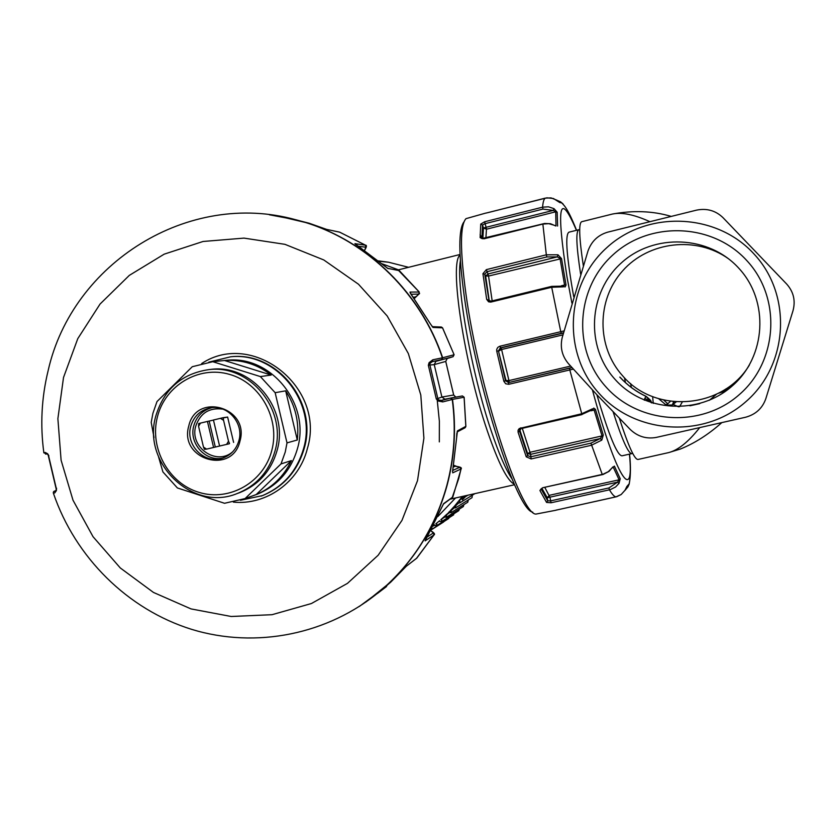 <?xml version="1.0" encoding="UTF-8"?>
<svg xmlns="http://www.w3.org/2000/svg" width="836" height="836" viewBox="0 0 836 836"><rect width="100%" height="100%" fill="white"/><g stroke="black" fill="none" stroke-linecap="round" stroke-linejoin="round"><path stroke-width="1.25" d="M200.462 423.1L198.571 426.308L198.686 423.538L207.443 421.438L213.588 447.479L206.607 449.12L203.482 447.093L204.517 449.329L206.607 449.12M198.571 426.308L203.482 447.093M207.443 421.438L209.178 421.072L215.312 447.041L213.588 447.479M215.312 447.041L229.325 443.759M209.178 421.072L213.452 420.059M226.598 444.418L228.5 441.199L223.578 420.351L220.443 418.334L213.441 420.006L219.596 446.058M223.578 420.351L223.17 417.697L220.443 418.334M233.61 442.411L227.622 417.06L223.17 417.697M228.5 441.199L229.513 443.446M227.622 417.06L223.484 417.906M238.929 440.53C236.254 449.632 230.548 455.589 221.801 458.389C204.089 464.199 185.268 444.773 190.723 426.412C193.753 416.286 200.295 410.131 210.327 407.926C227.476 404.29 244.07 423.162 238.929 440.53M239.974 441.084C249.954 407.341 196.084 391.791 188.748 426.088C178.82 459.539 232.366 475.433 239.974 441.084M157.408 416.913C165.131 385.427 198.78 365.332 229.482 374.361C260.309 382.909 280.29 418.711 271.805 450.395C263.779 482.226 229.586 501.788 199.198 492.425C168.694 483.532 149.236 448.263 157.408 416.913M155.809 416.035C164.034 389.085 181.757 373.608 208.948 369.606C250.027 364.287 287.197 409.745 275.023 450.928C269.056 471.588 256.422 485.8 237.131 493.553C192.614 512.154 141.765 463.248 155.809 416.035M208.728 369.627L211.299 369.334C252.221 364.026 289.256 409.306 277.124 450.322C271.178 470.898 258.585 485.047 239.368 492.77L237.09 493.564L239.368 492.77M154.023 437.594L151.211 422.389L152.904 413.329L157.001 401.562L192.28 366.711L212.772 361.706L260.372 376.576L275.149 392.69L287.009 442.881L285.243 452.046L281.011 463.917L291.398 460.605C283.77 476.541 272.034 487.858 256.182 494.567L291.398 460.605M275.149 392.69L285.672 390.84L297.282 439.997C299.298 422.211 295.421 405.826 285.672 390.84M287.009 442.881L297.282 439.997M212.772 361.706L224.654 360.483C241.771 359.407 257.289 364.256 271.188 375.05L224.508 360.494M260.372 376.576L271.188 375.05M224.654 360.483L226.89 360.253C271.136 355.237 310.616 404.175 297.522 448.389C291.168 470.365 277.771 485.632 257.342 494.18L254.499 495.205M281.011 463.917L245.094 498.57L256.182 494.567M245.094 498.57L224.539 503.282L177.399 487.952L162.905 471.922L158.6 456.999M541.874 488.287L547.235 497.733L549.377 495.309L619.11 479.801L617.522 482.153L618.995 483.386L620.239 478.767L619.11 479.801L613.206 467.084L614.387 466.112L611.638 468.39M611.868 468.087L608.315 471.661L602.913 474.263L542.763 487.722L539.931 490.523L546.556 502.426L547.726 500.785L547.235 497.733L549.921 497.169L544.853 487.503M563.119 286.184L564.561 285.013L561.405 285.776M499.74 346.271L560.757 331.693L561.322 333.324L500.346 347.88L498.444 350.901L496.73 351.151L496.73 349.354L497.807 347.379L499.74 346.271L501.004 347.922L498.987 350.942L501.6 349.511L501.004 347.922L563.454 333.021M496.73 351.151L503.857 381.268L505.487 380.725L498.444 350.901L505.968 380.464L508.946 380.589L570.612 366.084M571.897 367.506L508.549 382.585L505.487 380.725L509.124 382.261L508.946 380.589L501.6 349.511L562.952 334.87M590.937 410.8L594.135 410.058L592.316 409.65M519.699 429.641L527.61 453.551L530.212 452.234L602.024 435.911L600.3 438.524L601.795 440.112L603.278 435.096L602.024 435.911L594.135 410.058L595.451 409.389L593.811 408.093L591.574 409.985M592.264 408.929L581.637 413.789L519.281 428.502L518.09 430.164L518.069 432.149L526.241 456.832L527.641 455.568L527.61 453.551L530.641 454.335L522.301 428.325M484.619 221.78L542.595 207.161L542.972 209.084L484.974 223.693L482.518 225.041L480.742 224.09L484.619 221.78L486.103 227.298L483.448 227.998L486.458 229.21L486.103 227.298L553.244 210.411L555.721 211.801L556.003 225.939M486.364 269.631L546.326 254.813L546.869 256.934L486.928 271.731L484.755 274.198L482.936 273.696L486.364 269.631L487.994 273.978L485.632 276.026L488.548 276.047L487.994 273.978L557.34 256.871L560.047 258.439L564.561 285.013L566.035 285.034L565.146 286.915L562.304 286.215M208.812 362.134L230.788 356.753C276.58 351.883 317.21 402.555 303.667 448.274C297.125 470.908 283.362 486.698 262.368 495.633L240.413 500.273M626.864 486.468L625.014 490.251L626.864 486.468L629.278 483.71L627.554 486.782M556.034 510.159L616.759 496.668L621.179 494.515L625.035 490.23M542.763 487.722L541.08 488.966L547.726 500.785L550.527 500.9L608.932 487.942L617.522 482.153L549.921 497.169L551.07 502.77L610.27 489.635L615.557 487.012L618.995 483.386M624.889 490.471L627.951 486.855L629.215 483.919M482.936 273.696L486.667 299.351L491.056 301.347M564.028 330.931L560.757 331.693L551.708 287.26L563.391 286.842M520.859 427.76L521.246 428.565L581.981 414.604L569.807 369.94L573.329 369.094M521.1 428.398L519.564 431.115L527.641 455.568L530.693 456.811L590.916 443.153L600.3 438.524L530.641 454.335L531.132 458.933L591.376 445.285L601.795 440.112M631.817 453.614L622.057 455.808C617.282 455.745 608.89 435.399 596.883 394.749M573.757 296.822L572.461 289.653C566.265 253.015 565.146 233.85 569.107 232.136L578.805 229.722M492.164 300.876L488.548 276.047L561.531 258.606L557.957 254.781L557.34 256.871L546.869 256.934M557.957 254.781L546.326 254.813L542.857 224.058L548.834 223.672L554.122 225.229M554.456 225.396L555.679 225.814M485.894 238.082L486.458 229.21L555.721 211.801L557.184 212.219L554.007 208.655L553.244 210.411L542.972 209.084M554.007 208.655L548.479 206.816L542.595 207.161C542.972 202.061 543.87 199.052 545.291 198.132L551.018 197.892L556.379 199.992M486.489 212.971L546.922 197.819L553.422 198.508L559.159 202.145M563.015 203.921L560.256 202.019M556.452 200.034L560.528 201.821L562.962 203.869M482.874 238.72L483.448 227.998L482.518 225.041L481.944 238.563L480.125 237.602L484.128 238.762M539.931 490.523L541.153 488.809M546.556 502.426L551.07 502.77M486.667 299.351L488.579 301.806L490.68 302.099L491.265 301.305M503.857 381.268L505.686 383.776L508.727 384.288L508.549 382.585L572.033 367.652M518.069 432.149L519.564 431.115L519.595 429.871M526.241 456.832L531.132 458.933M555.835 510.263L535.918 514.088C520.368 514.767 478.589 386.608 465.955 294.063C459.988 250.466 459.999 225.323 465.986 218.656L485.486 213.159M56.221 488.182L48.634 456.017M56.378 490.596L56.545 488.203L56.378 490.596L54.789 492.885L56.106 490.074M47.683 453.791L48.906 455.85L47.683 453.791L45.259 452.464L47.683 454.376M455.599 397.09L453.666 395.01L441.899 397.037L444.909 399.19L441.502 400.454L438.545 399.953L438.137 400.987L436.298 398.971L437.824 398.511L438.545 399.953L436.298 398.971L428.335 365.28L429.903 365.029L429.903 363.409L428.335 365.28L429.077 362.667L432.808 359.793L432.327 361.643L429.903 363.409L429.077 362.667M438.137 400.987L442.766 401.897L441.502 400.454L450.416 398.155L452.245 399.483L442.766 401.897M464.032 221.812C458.4 229.043 458.452 253.705 464.199 295.819C476.457 385.95 517.066 511.026 532.772 512.144M482.33 238.678L480.125 234.571M55.761 490.993L54.35 491.296L55.897 490.774C53.88 491.004 53.044 491.808 53.389 493.177L54.789 492.885M47.265 453.927L43.869 452.872L45.259 452.464M277.625 215.939L305.736 222.554C368.133 241.677 421.01 293.436 442.662 357.756L441.627 359.752L442.662 357.756L432.808 359.793M269.349 214.768L296.038 219.826C362.354 236.651 419.672 290.144 442.38 357.777L441.627 359.752L435.901 361.34L434.229 364.6L429.903 365.029L437.824 398.511L441.899 397.037L434.229 364.6L445.734 361.434L447.333 358.278L445.734 361.434L453.666 395.01L455.86 397.121M444.909 399.19L462.423 395.94L464.095 397.236L452.506 399.378L450.677 398.051L452.245 399.483C456.111 428.659 454.303 457.334 446.821 485.497C435.013 527.903 412.869 563.036 380.401 590.885L359.292 606.487M413.224 297.146L415.178 297.031L414.228 298.494M453.29 467.063L455.202 466.3L453.603 465.318M441.345 359.773L432.327 361.643L447.396 358.268L435.901 361.34M452.893 469.121L457.449 430.885L465.83 426.36M452.548 471.744L457.449 430.885M452.715 472.842L461.044 468.965M378.917 592.118L386.984 585.534M378.875 592.337L390.788 582.086L406.359 566.191L416.809 558.093M425.378 540.035L425.148 540.871L433.988 534.925M425.148 540.871L443.665 503.606L452.819 497.002M441.533 507.776L443.665 503.606M442.662 357.756L454.105 354.746L442.568 327.952M432.996 327.451L430.362 323.835L432.996 327.451L442.505 327.837L441.105 327.033M411.803 295.307L409.985 292.077L419.212 292.025M387.496 268.293L399.305 270.655M384.351 265.848L354.892 243.642L365.51 245.209M388.123 268.638L357.463 245.617M326.427 229.357L339.782 232.199M326.771 229.451L309.205 223.254L290.615 218.499M415.314 297.062L414.259 298.536M455.202 466.3L453.614 465.286M441.627 359.752L453.06 356.69L446.414 358.801M358.445 246.244L365.844 247.247L364.642 250.142M411.051 294.262L418.846 294.073L414.28 298.567M464.91 427.844L465.83 426.485L464.095 397.225M452.684 470.449L459.8 467.293L455.306 466.216M427.06 537.088L433.372 532.96L431.01 530.912M439.318 441.899L439.36 421.145L437.092 398.751M439.611 520.734L435.849 523.827M446.602 514.453L444.48 516.408L449.172 512.855M449.172 511.841L453.885 508.163L445.682 515.269M462.371 496.438L454.763 505.832L458.452 503.241L453.133 507.734L455.495 507.891L471.786 497.796M461.827 497.169L461.524 497.671L463.75 497.723L461.545 497.671M462.914 498.057L459.8 499.928L462.883 498.057M457.752 502.331L457.438 502.802L459.727 502.906L457.459 502.791M448.942 512.071L451.043 512.667L448.629 512.458M441.805 518.874L444.292 517.317L440.854 519.668L441.805 518.874L441.533 521.601L439.015 521.277L441.533 521.601L458.504 510.848M444.229 516.638L446.382 517.244L443.916 516.982M433.173 526.084L434.072 525.53M434.197 525.112L436.507 525.729L453.718 514.777M398.458 269.84L381.989 263.768M378.551 260.884L388.583 262.232L408.605 267.311M699.45 427.948C688.362 441.93 678.132 450.134 668.758 452.579L638.119 459.445C634.691 459.988 628.432 446.288 619.371 418.345M653.24 403.401L652.665 396.619M644.305 400.204L645.81 396.254M645.914 396.254L646.186 396.431C636.374 391.885 627.585 385.438 619.81 377.099M650.941 401.667L644.702 398.344M651.317 402.806L646.186 396.431M690.066 405.773L699.596 403.683M678.435 406.798L673.335 404.509L674.14 401.761M658.674 398.709L666.271 405.167L672.374 404.958L676.146 401.928M672.374 404.958L673.586 401.698M666.271 405.167L670.43 401.311M682.228 402.126L679.501 406.766M649.478 221.488C633.97 214.528 621.629 212.041 612.475 214.037L581.835 221.676C578.564 222.679 579.055 237.319 583.309 265.618M716.473 394.247L709.409 400.256M729.755 388.05L724.749 389.66M726.338 389.701L727.55 389.785M588.001 250.936L562.231 337.493C559.942 347.243 562.001 355.958 568.417 363.629L597.04 394.916L630.229 429.464C637.649 436.517 646.301 439.172 656.197 437.427L745.597 417.237C755.713 414.468 762.463 408.271 765.839 398.647L792.988 310.762C795.694 300.72 793.583 291.806 786.666 284.031L723.004 217.663C715.668 210.588 706.869 208.08 696.587 210.129L607.636 232.178C598.012 235.062 591.47 241.322 588.001 250.936M678.048 406.599L679.689 406.317M665.237 404.708L666.804 404.342M663.711 400.047L667.462 403.495M728.564 258.805C696.357 235.71 648.694 241.374 622.715 270.77C596.423 299.915 596.455 346.95 622.653 375.834C655.027 414.311 723.161 409.086 749.359 365.092M614.951 379.262C644.033 412.2 698.948 415.649 732.315 385.887C766.131 356.627 769.381 301.19 738.982 268.419C709.074 235.198 653.721 233.045 621.169 263.079C588.178 292.631 585.378 346.762 614.951 379.262M605.943 386.89C638.965 424.333 701.383 428.356 739.4 394.529C777.919 361.256 781.65 298.097 747.008 260.801C712.941 222.993 649.938 220.652 612.987 254.823C575.523 288.462 572.367 349.939 605.943 386.89M754.291 254.29C792.507 295.401 788.369 365.06 745.879 401.677C703.933 438.921 635.224 434.396 598.91 393.181C561.991 352.499 565.429 284.877 606.633 247.811C647.283 210.139 716.703 212.637 754.291 254.29M232.659 451.837C216.409 466.195 189.281 447.197 195.749 426.109C200.358 413.005 209.408 407.341 222.888 409.128M223.076 457.992C205.781 462.287 188.612 443.352 193.785 425.775C196.533 416.401 202.469 410.392 211.581 407.749M489.039 300.699L484.755 274.198L485.632 276.026L489.259 300.866M614.387 466.112L620.239 478.767M595.451 409.389L603.278 435.096M629.278 483.71L628.944 484.326M590.916 443.153L602.254 474.44M555.94 510.179L615.965 496.866C614.261 496.626 612.088 494.285 609.454 489.833L608.932 487.942M491.119 302.015L551.708 287.26L551.791 286.56M561.322 333.324L563.516 332.812M508.727 384.288L569.807 369.94L569.577 368.237M592.808 409.504L582.023 414.384M561.531 258.606L566.035 285.034M571.908 303.102L567.048 277.27C556.044 205.719 559.179 190.075 576.432 230.318M629.424 454.147C634.628 504.892 616.195 477.983 592.442 389.994M557.184 212.219L557.602 226.044M563.119 204.036L561.865 202.908L559.702 202.542M483.908 238.824L543.024 224.017M230.788 356.753L231.52 356.69C277.259 351.82 317.837 402.419 304.304 448.075C297.773 470.689 284.021 486.458 263.058 495.382L261.177 496.093M612.84 466.937L609.047 471.379L603.049 474.482L542.992 487.67M555.7 510.284L556.922 509.918M519.49 430.216L521.309 428.345M488.558 212.48L485.664 213.149M480.742 224.09L480.125 237.602M201.675 363.545C252.921 329.53 326.176 387.726 307.366 448.598C299.131 481.975 266.36 505.446 233.369 502.112M417.498 480.71L401.959 520.41L378.175 555.219L347.452 583.382L311.431 603.519L272.013 614.7L231.196 616.487L191.026 608.911L153.458 592.431L120.279 567.947L93.036 536.702L73.004 500.21L61.101 460.239L57.883 418.669L63.515 377.485L77.779 338.653L100.048 304.053L129.308 275.389L164.201 254.154L203.064 241.479L243.997 238.114L284.94 244.331L323.772 259.944L358.477 284.219L387.183 315.966L408.344 353.555L420.801 395.02L423.904 438.168L417.498 480.71M47.265 453.917L45.572 454.126L46.962 453.729M459.8 467.293L461.012 469.111L458.692 478.631L452.088 497.953M452.506 399.378C456.372 428.544 454.565 457.198 447.093 485.35C436.319 524.297 416.61 557.246 387.967 584.228L366.043 601.951M416.422 558.458L433.905 535.061L433.372 532.96M443.247 504.202L452.788 497.148L461.064 469.069C462.057 467.878 460.699 467.021 456.978 466.498L453.624 465.234M453.06 356.69L454.052 354.757M411.793 295.265L430.373 323.835L410.257 293.081M410.319 293.123L409.985 292.077M418.846 294.073L419.129 291.91L398.25 270.132M355.467 244.269L354.892 243.642M365.844 247.247L365.374 245.126L339.573 232.115L365.416 245.136C366.962 245.178 366.711 246.871 364.642 250.183L364.559 250.309M339.291 232.063L326.667 229.409L305.736 222.554M415.178 297.031L416.694 296.059C421.438 291.743 418.94 294.826 419.181 291.921L399.221 270.53L387.695 268.387L384.32 265.817M456.696 435.911L456.811 433.738M385.615 587.227L386.42 586.621M460.364 260.853C455.996 285.912 471.577 373.232 491.317 431.188C498.977 453.906 505.874 469.811 511.998 478.903M460.051 255.158C449.005 262.17 464.095 363.305 487.304 430.843C498.36 463.092 507.347 480.857 514.265 484.138M458.974 500.837L457.929 502.112M463.311 496.229L461.995 496.95M464.502 495.957L463.75 497.723L467.961 495.184M455.61 504.965L455.495 507.891L453.133 507.734M459.8 499.928L459.727 502.906L474.879 493.637M472.371 495.163L472.006 497.66L472.392 495.163M463.949 504.599L463.332 506.564L446.382 517.244L446.612 514.464L449.183 512.865M468.275 499.97L467.554 502.352M451.221 509.824L451.043 512.667L467.773 502.217L468.296 499.959M463.97 504.589L463.123 506.7M459.403 509.04L458.724 510.712L459.413 509.03M436.831 523.075L436.507 525.729L433.915 525.353M432.034 528.279L431.303 529.627L448.765 518.487M431.115 529.972L443.665 521.957M454.753 505.853L450.322 510.671M444.48 516.408L440.854 519.668M434.542 524.841L433.341 525.771M437.782 516.596L455.526 497.974M465.443 496.709L462.371 499.813M456.069 505.602L454.638 506.815M726.39 390.652L718.427 393.275M723.757 390.287L728.24 389.262M630.595 383.515L631.358 387.476M580.633 274.166C576.244 245.606 575.69 230.778 578.961 229.681L579.703 229.409M624.492 377.82L625.443 382.606M632.758 453.488L631.964 453.572C628.484 454.032 622.203 440.133 613.143 411.897M208.948 369.606L211.299 369.334M244.133 498.956L257.342 494.18M488.799 300.438L491.119 301.138L551.655 286.382L563.621 286.1M629.56 454.115C631.734 473.907 629.194 485.047 628.682 485.183L626.394 487.43M615.965 496.866L621.19 494.504L625.025 490.251M624.879 490.502L627.961 486.855M481.954 238.573L544.549 223.484L550.464 223.714L555.846 226.002M556.368 199.982L559.127 202.145M576.568 230.276C566.557 205.217 563.13 204.987 561.865 202.908L558.876 201.904M556.431 200.023L560.538 201.831M262.368 495.633L261.166 496.093M488.569 212.48L545.302 198.122M48.237 455.306L56.19 488.997M56.179 489.248L56.117 489.948M47.757 454.491L48.112 455.066M380.725 590.655L380.401 590.885C328.224 634.712 255.774 648.945 191.737 629.393C127.751 609.517 75.292 557.413 53.399 493.219M48.08 370.881C41.518 397.873 40.118 425.179 43.859 452.819M296.425 219.889L296.038 219.826C188.591 189.814 72.398 262.974 48.195 370.39M452.506 471.807L452.903 469.163M457.073 431.972L465.182 427.698L465.882 426.454L464.147 397.225L462.423 395.94L450.771 398.04M377.297 593.581L386.535 586.527M430.707 530.724L430.989 530.881C434.312 532.887 435.295 534.277 433.936 535.04L416.756 558.176L406.265 566.285L387.967 584.228M425.294 540.171L441.533 507.818M432.181 326.657L441.429 327.043L442.568 327.848L454.105 354.746L453.091 356.679L441.669 359.741M357.474 245.627L355.331 244.185M456.644 437.218L456.864 433.205M453.697 395.01L445.755 361.424M397.685 270.028L460.019 254.489M450.447 499.113L514.537 484.744M379.011 261.26L388.583 262.232M651.672 402.921C650.084 401.353 653.7 402.482 646.082 396.327C636.3 391.75 627.564 385.333 619.873 377.078M689.93 405.794L699.732 403.642M721.51 422.901C708.176 434.668 694.465 443.373 680.389 449.026L668.758 452.579M612.475 214.037C633.28 210.233 652.707 210.975 670.775 216.273M733.141 385.156L725.742 389.033M723.736 390.297L728.229 389.273"/></g></svg>
